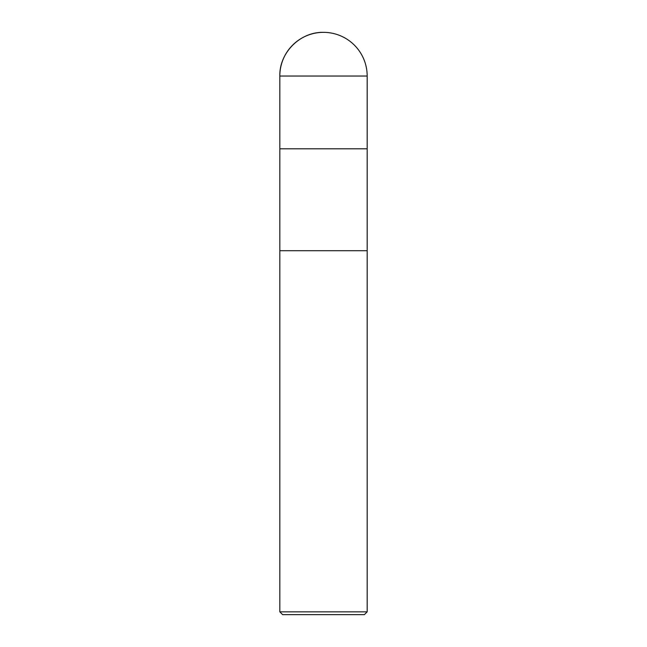 <?xml version="1.0" encoding="UTF-8"?>
<svg xmlns="http://www.w3.org/2000/svg" width="647" height="647" viewBox="0 0 647 647"><rect width="100%" height="100%" fill="white"/><g stroke="black" fill="none" stroke-linecap="round" stroke-linejoin="round"><path stroke-width="0.97" d="M367.173 611.852L279.827 611.852L282.626 614.65L364.374 614.65L367.173 611.852L367.173 250.712L279.827 250.712L367.173 250.712L367.173 148.81L279.844 148.81L367.173 148.81L367.173 76.031A43.672 43.672 0 0 0 323.5 32.35A43.672 43.672 0 0 0 279.827 76.031C279.221 52.69 300.159 31.752 323.5 32.35M279.827 611.852L279.827 76.031L367.173 76.031"/></g></svg>
